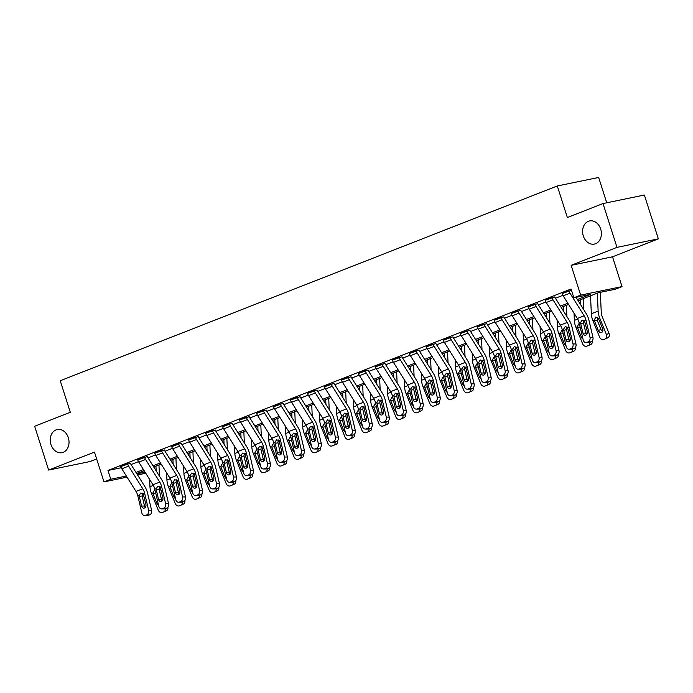 <?xml version="1.0" encoding="UTF-8"?>
<svg xmlns="http://www.w3.org/2000/svg" width="693" height="693" viewBox="0 0 693 693"><rect width="100%" height="100%" fill="white"/><g stroke="black" fill="none" stroke-linecap="round" stroke-linejoin="round"><path stroke-width="1.04" d="M68.33 437.699A11.816 9.286 78.4 0 1 62.015 452.676A11.816 9.286 78.4 0 1 50.944 444.516A11.816 9.286 78.4 0 1 57.25 429.539A11.816 9.286 78.4 0 1 68.33 437.699M600.692 229.106A11.816 9.286 78.4 0 1 594.377 244.083A11.816 9.286 78.4 0 1 583.307 235.915A11.816 9.286 78.4 0 1 589.613 220.937A11.816 9.286 78.4 0 1 600.692 229.106M145.738 473.224L137.586 474.974M606.73 202.78L598.648 177.46L557.285 185.975L60.23 380.743L70.296 412.283L34.65 426.256L48.631 470.062L89.995 461.547L96.648 458.939M557.285 185.975L567.35 217.524L603.005 203.551L644.369 195.036L658.35 238.842L616.987 247.366L571.145 265.324L580.656 295.114L622.019 286.599L615.228 289.258L598.466 292.706L578.109 300.684M571.145 265.324L612.517 256.808L658.35 238.842M612.517 256.808L622.019 286.599M603.005 203.551L616.987 247.366M577.382 299.515L590.635 294.317L573.865 297.773L571.067 289.016L107.969 470.469L121.249 467.74M131.055 464.544L138.505 461.625M148.033 457.891L155.483 454.972M165.003 451.238L172.453 448.319M181.982 444.585L189.432 441.666M198.96 437.933L206.41 435.022M215.93 431.289L223.38 428.369M232.909 424.636L240.358 421.716M249.887 417.983L257.337 415.064M266.866 411.33L274.307 408.411M283.835 404.677L291.285 401.758M300.814 398.025L308.264 395.105M317.792 391.372L325.234 388.452M334.762 384.719L342.212 381.808M351.741 378.075L359.191 375.156M368.719 371.422L376.169 368.503M385.689 364.769L393.139 361.85M402.668 358.116L410.117 355.197M419.646 351.464L427.096 348.544M436.616 344.811L444.066 341.892M453.594 338.158L461.044 335.239M470.573 331.505L478.023 328.586M487.551 324.861L494.993 321.942M504.521 318.208L511.971 315.289M521.5 311.555L528.95 308.636M538.478 304.903L545.928 301.983M555.448 298.25L562.898 295.331M571.448 290.194L562.162 293.624M568.97 349.246A3.69 2.841 -90.4 0 0 569.776 349.09L572.721 349.064A3.69 2.841 89.6 0 1 571.916 349.22L568.97 349.246A3.69 2.841 -90.4 0 1 566.224 346.621L562.222 329.556A9.226 5.657 -111.4 0 0 560.377 325.112L546.223 302.494A6.462 3.959 68.6 0 1 545.148 300.156L551.931 297.496A6.462 3.959 68.6 0 0 553.014 299.835L567.169 322.453A9.226 5.657 -111.4 0 1 569.014 326.897L573.016 343.962L575.97 343.936L571.968 326.879A13.843 8.481 -111.4 0 0 569.187 320.209L555.041 297.592A1.845 1.135 68.6 0 1 554.729 296.925L545.183 300.277M551.992 355.899A3.69 2.841 -90.4 0 0 552.797 355.743L555.743 355.717A3.69 2.841 89.6 0 1 554.946 355.873L551.992 355.899A3.69 2.841 -90.4 0 1 549.254 353.274L545.252 336.209A9.226 5.657 -111.4 0 0 543.399 331.765L529.244 309.147A6.462 3.959 68.6 0 1 528.17 306.808L534.961 304.149A6.462 3.959 68.6 0 0 536.035 306.488L550.19 329.106A9.226 5.657 -111.4 0 1 552.044 333.55L556.046 350.606L558.991 350.589L554.989 333.532A13.843 8.481 -111.4 0 0 552.217 326.853L538.063 304.244A1.845 1.135 68.6 0 1 537.751 303.577L528.205 306.93M535.022 362.552A3.69 2.841 -90.4 0 0 535.819 362.396L538.773 362.37A3.69 2.841 89.6 0 1 537.967 362.526L535.022 362.552A3.69 2.841 -90.4 0 1 532.276 359.918L528.274 342.862A9.226 5.657 -111.4 0 0 526.429 338.418L512.274 315.8A6.462 3.959 68.6 0 1 511.191 313.461L517.983 310.802A6.462 3.959 68.6 0 0 519.066 313.141L533.212 335.759A9.226 5.657 -111.4 0 1 535.065 340.202L539.067 357.259L542.013 357.241L538.011 340.185A13.843 8.481 -111.4 0 0 535.239 333.506L521.084 310.897A1.845 1.135 68.6 0 1 520.781 310.221L511.235 313.582M518.043 369.204A3.69 2.841 -90.4 0 0 518.849 369.048L521.794 369.022A3.69 2.841 89.6 0 1 520.989 369.178L518.043 369.204A3.69 2.841 -90.4 0 1 515.297 366.571L511.295 349.515A9.226 5.657 -111.4 0 0 509.45 345.071L495.296 322.453A6.462 3.959 68.6 0 1 494.213 320.114L501.004 317.455A6.462 3.959 68.6 0 0 502.087 319.794L516.242 342.403A9.226 5.657 -111.4 0 1 518.087 346.855L522.089 363.912L525.043 363.894L521.032 346.829A13.843 8.481 -111.4 0 0 518.26 340.159L504.114 317.541A1.845 1.135 68.6 0 1 503.802 316.874L494.256 320.235M501.065 375.857A3.69 2.841 -90.4 0 0 501.871 375.693L504.816 375.675A3.69 2.841 89.6 0 1 504.019 375.831L501.065 375.857A3.69 2.841 -90.4 0 1 498.328 373.224L494.326 356.167A9.226 5.657 -111.4 0 0 492.472 351.715L478.317 329.106A6.462 3.959 68.6 0 1 477.243 326.767L484.035 324.107A6.462 3.959 68.6 0 0 485.109 326.446L499.263 349.055A9.226 5.657 -111.4 0 1 501.108 353.508L505.119 370.564L508.064 370.547L504.062 353.482A13.843 8.481 -111.4 0 0 501.29 346.812L487.136 324.194A1.845 1.135 68.6 0 1 486.824 323.527L477.278 326.879M484.095 382.501A3.69 2.841 -90.4 0 0 484.892 382.345L487.846 382.328A3.69 2.841 89.6 0 1 487.04 382.484L484.095 382.501A3.69 2.841 -90.4 0 1 481.349 379.877L477.347 362.82A9.226 5.657 -111.4 0 0 475.493 358.368L461.347 335.759A6.462 3.959 68.6 0 1 460.265 333.42L467.056 330.76A6.462 3.959 68.6 0 0 468.139 333.09L482.285 355.708A9.226 5.657 -111.4 0 1 484.138 360.161L488.141 377.217L491.086 377.191L487.084 360.135A13.843 8.481 -111.4 0 0 484.312 353.465L470.157 330.847A1.845 1.135 68.6 0 1 469.854 330.18L460.299 333.532M467.117 389.154A3.69 2.841 -90.4 0 0 467.922 388.998L470.868 388.981A3.69 2.841 89.6 0 1 470.062 389.137L467.117 389.154A3.69 2.841 -90.4 0 1 464.371 386.529L460.369 369.473A9.226 5.657 -111.4 0 0 458.523 365.02L444.369 342.403A6.462 3.959 68.6 0 1 443.286 340.072L450.078 337.404A6.462 3.959 68.6 0 0 451.16 339.743L465.315 362.361A9.226 5.657 -111.4 0 1 467.16 366.814L471.162 383.87L474.107 383.844L470.105 366.788A13.843 8.481 -111.4 0 0 467.333 360.117L453.179 337.5A1.845 1.135 68.6 0 1 452.875 336.833L443.329 340.185M450.138 395.807A3.69 2.841 -90.4 0 0 450.944 395.651L453.889 395.634A3.69 2.841 89.6 0 1 453.092 395.79L450.138 395.807A3.69 2.841 -90.4 0 1 447.401 393.182L443.39 376.126A9.226 5.657 -111.4 0 0 441.545 371.673L427.39 349.055A6.462 3.959 68.6 0 1 426.316 346.717L433.108 344.057A6.462 3.959 68.6 0 0 434.182 346.396L448.336 369.014A9.226 5.657 -111.4 0 1 450.181 373.458L454.184 390.523L457.137 390.497L453.135 373.44A13.843 8.481 -111.4 0 0 450.363 366.77L436.209 344.152A1.845 1.135 68.6 0 1 435.897 343.485L426.351 346.838M421.257 373.025L421.578 380.266A13.843 8.481 68.6 0 0 423.146 387.188L429.851 403.69A3.69 2.919 -113.3 0 0 433.957 406.046L435.317 405.518A3.69 2.919 -113.3 0 0 435.386 405.483A3.69 2.919 -113.3 0 0 436.954 402.269A3.69 2.841 89.6 0 1 436.114 402.442L433.168 402.46A3.69 2.841 -90.4 0 1 430.422 399.835L426.42 382.77A9.226 5.657 -111.4 0 0 424.566 378.326L410.421 355.708A6.462 3.959 68.6 0 1 409.338 353.369L416.129 350.71A6.462 3.959 68.6 0 0 417.203 353.049L431.358 375.667A9.226 5.657 -111.4 0 1 433.212 380.111L437.214 397.176L440.159 397.15L436.157 380.093A13.843 8.481 -111.4 0 0 433.385 373.423L419.23 350.805A1.845 1.135 68.6 0 1 418.918 350.138L409.372 353.491M404.279 379.677L404.599 386.919A13.843 8.481 68.6 0 0 406.167 393.841L412.881 410.343A3.69 2.919 -113.3 0 0 416.987 412.699L418.338 412.17A3.69 2.919 -113.3 0 0 418.416 412.136A3.69 2.919 -113.3 0 0 419.975 408.922A3.69 2.841 89.6 0 1 419.135 409.087L416.19 409.113A3.69 2.841 -90.4 0 1 413.444 406.488L409.442 389.423A9.226 5.657 -111.4 0 0 407.597 384.979L393.442 362.361A6.462 3.959 68.6 0 1 392.359 360.022L399.151 357.363A6.462 3.959 68.6 0 0 400.233 359.702L414.388 382.319A9.226 5.657 -111.4 0 1 416.233 386.763L420.235 403.82L423.18 403.802L419.178 386.746A13.843 8.481 -111.4 0 0 416.406 380.067L402.252 357.458A1.845 1.135 68.6 0 1 401.949 356.791L392.403 360.143M399.211 415.765A3.69 2.841 -90.4 0 0 400.017 415.609L402.962 415.583A3.69 2.841 89.6 0 1 402.165 415.739L399.211 415.765A3.69 2.841 -90.4 0 1 396.465 413.141L392.463 396.075A9.226 5.657 -111.4 0 0 390.618 391.632L376.464 369.014A6.462 3.959 68.6 0 1 375.389 366.675L382.172 364.016A6.462 3.959 68.6 0 0 383.255 366.354L397.41 388.972A9.226 5.657 -111.4 0 1 399.255 393.416L403.257 410.473L406.211 410.455L402.209 393.399A13.843 8.481 -111.4 0 0 399.437 386.72L385.282 364.111A1.845 1.135 68.6 0 1 384.97 363.435L375.424 366.796M382.233 422.418A3.69 2.841 -90.4 0 0 383.038 422.262L385.984 422.236A3.69 2.841 89.6 0 1 385.187 422.392L382.233 422.418A3.69 2.841 -90.4 0 1 379.495 419.785L375.493 402.728A9.226 5.657 -111.4 0 0 373.64 398.284L359.494 375.667A6.462 3.959 68.6 0 1 358.411 373.328L365.202 370.668A6.462 3.959 68.6 0 0 366.276 373.007L380.431 395.616A9.226 5.657 -111.4 0 1 382.285 400.069L386.287 417.125L389.232 417.108L385.23 400.043A13.843 8.481 -111.4 0 0 382.458 393.373L368.304 370.755A1.845 1.135 68.6 0 1 367.992 370.088L358.446 373.449M365.263 429.071A3.69 2.841 -90.4 0 0 366.06 428.906L369.014 428.889A3.69 2.841 89.6 0 1 368.208 429.045L365.263 429.071A3.69 2.841 -90.4 0 1 362.517 426.438L358.515 409.381A9.226 5.657 -111.4 0 0 356.67 404.929L342.515 382.319A6.462 3.959 68.6 0 1 341.432 379.981L348.224 377.321A6.462 3.959 68.6 0 0 349.307 379.66L363.453 402.269A9.226 5.657 -111.4 0 1 365.306 406.722L369.308 423.778L372.254 423.761L368.252 406.696A13.843 8.481 -111.4 0 0 365.48 400.026L351.325 377.408A1.845 1.135 68.6 0 1 351.022 376.741L341.476 380.093M348.284 435.715A3.69 2.841 -90.4 0 0 349.09 435.559L352.035 435.542A3.69 2.841 89.6 0 1 351.23 435.698L348.284 435.715A3.69 2.841 -90.4 0 1 345.538 433.09L341.536 416.034A9.226 5.657 -111.4 0 0 339.691 411.581L325.537 388.972A6.462 3.959 68.6 0 1 324.454 386.633L331.245 383.974A6.462 3.959 68.6 0 0 332.328 386.304L346.483 408.922A9.226 5.657 -111.4 0 1 348.328 413.374L352.33 430.431L355.284 430.405L351.282 413.349A13.843 8.481 -111.4 0 0 348.501 406.678L334.355 384.061A1.845 1.135 68.6 0 1 334.043 383.394L324.497 386.746M331.306 442.368A3.69 2.841 -90.4 0 0 332.112 442.212L335.057 442.195A3.69 2.841 89.6 0 1 334.26 442.351L331.306 442.368A3.69 2.841 -90.4 0 1 328.569 439.743L324.567 422.687A9.226 5.657 -111.4 0 0 322.713 418.234L308.558 395.625A6.462 3.959 68.6 0 1 307.484 393.286L314.276 390.618A6.462 3.959 68.6 0 0 315.35 392.957L329.504 415.575A9.226 5.657 -111.4 0 1 331.358 420.027L335.36 437.084L338.305 437.058L334.303 420.001A13.843 8.481 -111.4 0 0 331.531 413.331L317.377 390.713A1.845 1.135 68.6 0 1 317.065 390.046L307.519 393.399M314.336 449.021A3.69 2.841 -90.4 0 0 315.133 448.865L318.087 448.847A3.69 2.841 89.6 0 1 317.281 449.003L314.336 449.021A3.69 2.841 -90.4 0 1 311.59 446.396L307.588 429.339A9.226 5.657 -111.4 0 0 305.743 424.887L291.588 402.269A6.462 3.959 68.6 0 1 290.506 399.93L297.297 397.271A6.462 3.959 68.6 0 0 298.38 399.61L312.526 422.228A9.226 5.657 -111.4 0 1 314.379 426.671L318.382 443.737L321.327 443.711L317.325 426.654A13.843 8.481 -111.4 0 0 314.553 419.984L300.398 397.366A1.845 1.135 68.6 0 1 300.095 396.699L290.549 400.052M297.358 455.673A3.69 2.841 -90.4 0 0 298.163 455.518L301.108 455.492A3.69 2.841 89.6 0 1 300.303 455.656L297.358 455.673A3.69 2.841 -90.4 0 1 294.612 453.049L290.61 435.984A9.226 5.657 -111.4 0 0 288.764 431.54L274.61 408.922A6.462 3.959 68.6 0 1 273.527 406.583L280.319 403.924A6.462 3.959 68.6 0 0 281.401 406.263L295.556 428.88A9.226 5.657 -111.4 0 1 297.401 433.324L301.403 450.389L304.357 450.363L300.346 433.307A13.843 8.481 -111.4 0 0 297.574 426.637L283.428 404.019A1.845 1.135 68.6 0 1 283.116 403.352L273.57 406.704M280.379 462.326A3.69 2.841 -90.4 0 0 281.185 462.17L284.13 462.144A3.69 2.841 89.6 0 1 283.333 462.3L280.379 462.326A3.69 2.841 -90.4 0 1 277.642 459.702L273.64 442.636A9.226 5.657 -111.4 0 0 271.786 438.193L257.631 415.575A6.462 3.959 68.6 0 1 256.557 413.236L263.349 410.577A6.462 3.959 68.6 0 0 264.423 412.915L278.577 435.533A9.226 5.657 -111.4 0 1 280.422 439.977L284.425 457.042L287.378 457.016L283.376 439.96A13.843 8.481 -111.4 0 0 280.604 433.281L266.45 410.672A1.845 1.135 68.6 0 1 266.138 410.005L256.592 413.357M263.409 468.979A3.69 2.841 -90.4 0 0 264.206 468.823L267.16 468.797A3.69 2.841 89.6 0 1 266.355 468.953L263.409 468.979A3.69 2.841 -90.4 0 1 260.663 466.354L256.661 449.289A9.226 5.657 -111.4 0 0 254.807 444.845L240.662 422.228A6.462 3.959 68.6 0 1 239.579 419.889L246.37 417.229A6.462 3.959 68.6 0 0 247.453 419.568L261.599 442.186A9.226 5.657 -111.4 0 1 263.453 446.63L267.455 463.686L270.4 463.669L266.398 446.613A13.843 8.481 -111.4 0 0 263.626 439.934L249.471 417.325A1.845 1.135 68.6 0 1 249.168 416.649L239.613 420.01M246.431 475.632A3.69 2.841 -90.4 0 0 247.236 475.476L250.182 475.45A3.69 2.841 89.6 0 1 249.376 475.606L246.431 475.632A3.69 2.841 -90.4 0 1 243.685 472.998L239.683 455.942A9.226 5.657 -111.4 0 0 237.838 451.498L223.683 428.88A6.462 3.959 68.6 0 1 222.6 426.541L229.392 423.882A6.462 3.959 68.6 0 0 230.474 426.221L244.629 448.83A9.226 5.657 -111.4 0 1 246.474 453.283L250.476 470.339L253.421 470.322L249.419 453.257A13.843 8.481 -111.4 0 0 246.647 446.587L232.493 423.969A1.845 1.135 68.6 0 1 232.19 423.302L222.644 426.663M229.452 482.285A3.69 2.841 -90.4 0 0 230.258 482.12L233.203 482.103A3.69 2.841 89.6 0 1 232.406 482.259L229.452 482.285A3.69 2.841 -90.4 0 1 226.715 479.651L222.704 462.595A9.226 5.657 -111.4 0 0 220.859 458.151L206.705 435.533A6.462 3.959 68.6 0 1 205.63 433.194L212.422 430.535A6.462 3.959 68.6 0 0 213.496 432.874L227.65 455.483A9.226 5.657 -111.4 0 1 229.496 459.935L233.498 476.992L236.452 476.975L232.45 459.909A13.843 8.481 -111.4 0 0 229.678 453.239L215.523 430.622A1.845 1.135 68.6 0 1 215.211 429.955L205.665 433.307M212.482 488.929A3.69 2.841 -90.4 0 0 213.279 488.773L216.225 488.756A3.69 2.841 89.6 0 1 215.428 488.911L212.482 488.929A3.69 2.841 -90.4 0 1 209.736 486.304L205.734 469.248A9.226 5.657 -111.4 0 0 203.881 464.795L189.735 442.186A6.462 3.959 68.6 0 1 188.652 439.847L195.443 437.188A6.462 3.959 68.6 0 0 196.517 439.527L210.672 462.136A9.226 5.657 -111.4 0 1 212.526 466.588L216.528 483.645L219.473 483.619L215.471 466.562A13.843 8.481 -111.4 0 0 212.699 459.892L198.544 437.274A1.845 1.135 68.6 0 1 198.233 436.607L188.687 439.96M195.504 495.582A3.69 2.841 -90.4 0 0 196.301 495.426L199.255 495.408A3.69 2.841 89.6 0 1 198.449 495.564L195.504 495.582A3.69 2.841 -90.4 0 1 192.758 492.957L188.756 475.9A9.226 5.657 -111.4 0 0 186.911 471.448L172.756 448.839A6.462 3.959 68.6 0 1 171.673 446.5L178.465 443.832A6.462 3.959 68.6 0 0 179.548 446.171L193.702 468.789A9.226 5.657 -111.4 0 1 195.547 473.241L199.549 490.297L202.495 490.272L198.493 473.215A13.843 8.481 -111.4 0 0 195.721 466.545L181.566 443.927A1.845 1.135 68.6 0 1 181.263 443.26L171.717 446.613M178.525 502.234A3.69 2.841 -90.4 0 0 179.331 502.079L182.276 502.061A3.69 2.841 89.6 0 1 181.479 502.217L178.525 502.234A3.69 2.841 -90.4 0 1 175.779 499.61L171.777 482.553A9.226 5.657 -111.4 0 0 169.932 478.101L155.778 455.483A6.462 3.959 68.6 0 1 154.704 453.144L161.486 450.485A6.462 3.959 68.6 0 0 162.569 452.824L176.724 475.441A9.226 5.657 -111.4 0 1 178.569 479.885L182.571 496.95L185.525 496.924L181.523 479.868A13.843 8.481 -111.4 0 0 178.742 473.198L164.596 450.58A1.845 1.135 68.6 0 1 164.284 449.913L154.738 453.265M161.547 508.887A3.69 2.841 -90.4 0 0 162.353 508.731L165.298 508.705A3.69 2.841 89.6 0 1 164.501 508.87L161.547 508.887A3.69 2.841 -90.4 0 1 158.81 506.262L154.808 489.206A9.226 5.657 -111.4 0 0 152.954 484.753L138.799 462.136A6.462 3.959 68.6 0 1 137.725 459.797L144.516 457.137A6.462 3.959 68.6 0 0 145.591 459.476L159.745 482.094A9.226 5.657 -111.4 0 1 161.599 486.538L165.601 503.603L168.546 503.577L164.544 486.521A13.843 8.481 -111.4 0 0 161.772 479.851L147.618 457.233A1.845 1.135 68.6 0 1 147.306 456.566L137.76 459.918M144.577 515.54A3.69 2.841 -90.4 0 0 145.374 515.384L148.328 515.358A3.69 2.841 89.6 0 1 147.522 515.514L144.577 515.54A3.69 2.841 -90.4 0 1 141.831 512.915L137.829 495.85A9.226 5.657 -111.4 0 0 135.984 491.406L121.829 468.789A6.462 3.959 68.6 0 1 120.747 466.45L127.538 463.79A6.462 3.959 68.6 0 0 128.621 466.129L142.767 488.747A9.226 5.657 -111.4 0 1 144.62 493.191L148.623 510.256L151.568 510.23L147.566 493.173A13.843 8.481 -111.4 0 0 144.794 486.503L130.639 463.886A1.845 1.135 68.6 0 1 130.336 463.219L120.79 466.571M127.053 477.139L103.976 481.895L94.465 452.105L48.631 470.062M103.976 481.895L110.767 479.235L126.351 476.022M107.969 470.469L110.767 479.235M573.865 297.773L580.656 295.114M136.885 473.856L145.08 472.167M568.572 304.426L561.139 307.337M551.593 311.079L544.161 313.99M534.615 317.723L527.182 320.642M517.636 324.376L510.213 327.287M500.667 331.029L493.234 333.939M483.688 337.682L476.256 340.592M466.71 344.334L459.286 347.245M449.74 350.987L442.307 353.898M432.761 357.64L425.329 360.551M415.783 364.293L408.35 367.203M398.813 370.937L391.38 373.856M381.834 377.59L374.402 380.5M364.856 384.243L357.423 387.153M347.886 390.895L340.454 393.806M330.907 397.548L323.475 400.459M313.929 404.201L306.497 407.112M296.95 410.854L289.527 413.764M279.981 417.507L272.548 420.417M263.002 424.151L255.57 427.07M246.024 430.803L238.591 433.714M229.054 437.456L221.621 440.367M212.075 444.109L204.643 447.02M195.097 450.762L187.664 453.672M178.127 457.415L170.695 460.325M161.148 464.067L153.716 466.978M144.17 470.72L136.738 473.631M136.01 472.461L143.442 469.551M152.988 465.809L160.412 462.898M169.958 459.156L177.391 456.245M186.937 452.503L194.369 449.592M203.915 445.85L211.348 442.94M220.885 439.197L228.318 436.287M237.864 432.553L245.296 429.634M254.842 425.9L262.275 422.99M271.812 419.248L279.244 416.337M288.79 412.595L296.223 409.684M305.769 405.942L313.201 403.031M322.747 399.289L330.171 396.379M339.717 392.636L347.15 389.726M356.696 385.984L364.128 383.073M373.674 379.34L381.107 376.42M390.644 372.687L398.077 369.776M407.623 366.034L415.055 363.123M424.601 359.381L432.034 356.471M441.571 352.728L449.003 349.818M458.549 346.076L465.982 343.165M475.528 339.423L482.96 336.512M492.498 332.77L499.93 329.859M509.476 326.126L516.909 323.207M526.455 319.473L533.887 316.554M543.433 312.82L550.857 309.91M560.403 306.167L567.836 303.257M585.949 342.593A3.69 2.841 -90.4 0 0 586.746 342.437L589.7 342.42A3.69 2.841 89.6 0 1 588.894 342.576L585.949 342.593A3.69 2.841 -90.4 0 1 583.203 339.968L579.201 322.912A9.226 5.657 -111.4 0 0 577.356 318.459L563.201 295.842A6.462 3.959 68.6 0 1 562.118 293.503L568.91 290.843A6.462 3.959 68.6 0 0 569.992 293.182L584.147 315.8A9.226 5.657 -111.4 0 1 585.992 320.244L589.994 337.309L592.939 337.283A3.69 2.841 89.6 0 1 591.06 341.883L588.106 341.909A3.69 2.841 -90.4 0 0 589.994 337.309M576.013 297.332L586.165 313.557A13.843 8.481 -111.4 0 1 588.937 320.227L592.939 337.283M583.827 320.192L583.497 322.938L580.734 323.744L582.934 333.125L585.88 333.108L583.497 322.938M589.7 342.42L591.06 341.883M585.88 333.108A2.954 2.27 -90.4 0 0 586.599 334.511M586.746 342.437L588.106 341.909M580.734 323.744L580.665 322.332L582.146 320.045L584.528 320.824L587.283 331.419A2.954 2.27 89.6 0 1 585.767 335.1A2.954 2.27 89.6 0 1 585.126 335.23A2.954 2.27 89.6 0 1 582.934 333.125M590.531 295.816L591.337 313.747A13.843 8.481 68.6 0 0 592.905 320.668L599.61 337.17A3.69 2.919 -113.3 0 0 603.716 339.527L605.076 338.998A3.69 2.919 -113.3 0 0 605.145 338.964A3.69 2.919 -113.3 0 0 606.401 334.511L609 333.394A3.69 2.919 66.7 0 1 607.744 337.846A3.69 2.919 66.7 0 1 607.674 337.881L605.214 338.938M597.323 293.156L598.128 311.088A13.843 8.481 68.6 0 0 599.696 318.009L606.401 334.511M600.346 292.325L601.247 312.274A9.226 5.657 68.6 0 0 602.295 316.892L609 333.394M595.512 317.065L598.431 318.503L602.676 328.837A2.954 2.33 66.7 0 1 601.671 332.397A2.954 2.33 66.7 0 1 601.619 332.423A2.954 2.33 66.7 0 1 598.328 330.544L594.161 320.175L595.945 316.952M597.47 317.403L597.236 320.339L600.926 329.418A2.954 2.33 -113.3 0 0 602.737 331.289M566.848 326.845L566.519 329.591L563.755 330.396L565.956 339.778L568.91 339.752L566.519 329.591M572.721 349.064L574.081 348.536L571.127 348.553A3.69 2.841 -90.4 0 0 573.016 343.962M568.91 339.752A2.954 2.27 -90.4 0 0 569.62 341.164M575.97 343.936A3.69 2.841 89.6 0 1 574.081 348.536M569.776 349.09L571.127 348.553M563.755 330.396L563.686 328.984L565.167 326.698L567.55 327.468L570.304 338.071A2.954 2.27 89.6 0 1 568.797 341.753A2.954 2.27 89.6 0 1 568.156 341.883A2.954 2.27 89.6 0 1 565.956 339.778M549.878 333.498L549.549 336.244L546.777 337.049L548.977 346.431L551.931 346.405L549.549 336.244M555.743 355.717L557.103 355.188L554.157 355.206A3.69 2.841 -90.4 0 0 556.046 350.606M551.931 346.405A2.954 2.27 -90.4 0 0 552.642 347.817M558.991 350.589A3.69 2.841 89.6 0 1 557.103 355.188M552.797 355.743L554.157 355.206M546.777 337.049L546.716 335.637L548.198 333.35L550.58 334.121L553.326 344.724A2.954 2.27 89.6 0 1 551.819 348.406A2.954 2.27 89.6 0 1 551.178 348.527A2.954 2.27 89.6 0 1 548.977 346.431M532.9 340.15L532.57 342.896L529.807 343.702L532.007 353.084L534.953 353.058L532.57 342.896M538.773 362.37L540.124 361.841L537.179 361.859A3.69 2.841 -90.4 0 0 539.067 357.259M534.953 353.058A2.954 2.27 -90.4 0 0 535.672 354.469M542.013 357.241A3.69 2.841 89.6 0 1 540.124 361.841M535.819 362.396L537.179 361.859M529.807 343.702L529.738 342.29L531.219 340.003L533.601 340.774L536.347 351.377A2.954 2.27 89.6 0 1 534.84 355.059A2.954 2.27 89.6 0 1 534.199 355.18A2.954 2.27 89.6 0 1 532.007 353.084M574.038 313.158L574.358 320.4A13.843 8.481 68.6 0 0 575.926 327.321L582.631 343.823A3.69 2.919 -113.3 0 0 586.737 346.179L588.097 345.651A3.69 2.919 -113.3 0 0 588.175 345.616A3.69 2.919 -113.3 0 0 589.734 342.403M580.344 299.809L580.561 304.599M585.516 331.549L586.676 334.416M584.494 320.772A9.226 5.657 68.6 0 0 585.316 323.544L585.585 324.211M583.359 298.631L583.861 309.875M582.969 338.981A2.954 2.33 66.7 0 1 581.358 337.188L577.191 326.827L578.976 323.605M592.281 340.913A3.69 2.919 66.7 0 1 590.765 344.499A3.69 2.919 66.7 0 1 590.696 344.525L588.244 345.59M557.059 319.811L557.389 327.053A13.843 8.481 68.6 0 0 558.948 333.974L565.661 350.476A3.69 2.919 -113.3 0 0 569.767 352.832L571.127 352.304A3.69 2.919 -113.3 0 0 571.197 352.269A3.69 2.919 -113.3 0 0 572.764 349.055M563.374 306.462L563.582 311.252M568.537 338.201L569.707 341.06M567.515 327.425A9.226 5.657 68.6 0 0 568.338 330.197L568.615 330.864M566.38 305.275L566.891 316.528M565.999 345.634A2.954 2.33 66.7 0 1 564.379 343.841L560.213 333.48L561.997 330.258M575.303 347.557A3.69 2.919 66.7 0 1 573.795 351.152A3.69 2.919 66.7 0 1 573.717 351.178L571.266 352.243M540.081 326.464L540.41 333.705A13.843 8.481 68.6 0 0 541.978 340.627L548.683 357.129A3.69 2.919 -113.3 0 0 552.789 359.485L554.149 358.948A3.69 2.919 -113.3 0 0 554.218 358.922A3.69 2.919 -113.3 0 0 555.786 355.7M546.396 313.115L546.612 317.896M551.567 344.854L552.728 347.713M550.537 334.078A9.226 5.657 68.6 0 0 551.359 336.85L551.637 337.517M549.41 311.928L549.913 323.181M549.021 352.278A2.954 2.33 66.7 0 1 547.401 350.493L543.234 340.133L545.019 336.911M558.324 354.21A3.69 2.919 66.7 0 1 556.817 357.805A3.69 2.919 66.7 0 1 556.748 357.831L554.287 358.887M515.921 346.795L515.592 349.549L512.829 350.346L515.029 359.736L517.974 359.71L515.592 349.549M521.794 369.022L523.154 368.494L520.2 368.511A3.69 2.841 -90.4 0 0 522.089 363.912M517.974 359.71A2.954 2.27 -90.4 0 0 518.693 361.114M525.043 363.894A3.69 2.841 89.6 0 1 523.154 368.494M518.849 369.048L520.2 368.511M512.829 350.346L512.759 348.943L514.241 346.647L516.623 347.427L519.378 358.03A2.954 2.27 89.6 0 1 517.87 361.711A2.954 2.27 89.6 0 1 517.221 361.833A2.954 2.27 89.6 0 1 515.029 359.736M523.111 333.116L523.432 340.358A13.843 8.481 68.6 0 0 524.999 347.28L531.704 363.782A3.69 2.919 -113.3 0 0 535.81 366.138L537.17 365.601A3.69 2.919 -113.3 0 0 537.24 365.575A3.69 2.919 -113.3 0 0 538.808 362.352M529.417 319.768L529.634 324.549M534.589 351.507L535.75 354.366M533.567 340.731A9.226 5.657 68.6 0 0 534.39 343.494L534.658 344.17M532.432 318.581L532.934 329.833M532.042 358.931A2.954 2.33 66.7 0 1 530.431 357.146L526.256 346.786L528.049 343.563M541.354 360.862A3.69 2.919 66.7 0 1 539.838 364.457A3.69 2.919 66.7 0 1 539.769 364.483L537.318 365.54M498.951 353.447L498.613 356.202L495.85 356.999L498.05 366.38L501.004 366.363L498.613 356.202M504.816 375.675L506.176 375.138L503.231 375.164A3.69 2.841 -90.4 0 0 505.119 370.564M501.004 366.363A2.954 2.27 -90.4 0 0 501.715 367.766M508.064 370.547A3.69 2.841 89.6 0 1 506.176 375.138M501.871 375.693L503.231 375.164M495.85 356.999L495.781 355.596L497.271 353.3L499.653 354.08L502.399 364.683A2.954 2.27 89.6 0 1 500.892 368.364A2.954 2.27 89.6 0 1 500.251 368.485A2.954 2.27 89.6 0 1 498.05 366.38M481.973 360.1L481.644 362.855L478.88 363.652L481.081 373.033L484.026 373.016L481.644 362.855M487.846 382.328L489.197 381.791L486.252 381.817A3.69 2.841 -90.4 0 0 488.141 377.217M484.026 373.016A2.954 2.27 -90.4 0 0 484.745 374.419M491.086 377.191A3.69 2.841 89.6 0 1 489.197 381.791M484.892 382.345L486.252 381.817M478.88 363.652L478.811 362.248L480.292 359.953L482.675 360.732L485.421 371.335A2.954 2.27 89.6 0 1 483.913 375.008A2.954 2.27 89.6 0 1 483.272 375.138A2.954 2.27 89.6 0 1 481.081 373.033M464.994 366.753L464.665 369.508L461.902 370.305L464.102 379.686L467.047 379.669L464.665 369.508M470.868 388.981L472.228 388.444L469.274 388.47A3.69 2.841 -90.4 0 0 471.162 383.87M467.047 379.669A2.954 2.27 -90.4 0 0 467.766 381.072M474.107 383.844A3.69 2.841 89.6 0 1 472.228 388.444M467.922 388.998L469.274 388.47M461.902 370.305L461.833 368.901L463.314 366.606L465.696 367.385L468.451 377.988A2.954 2.27 89.6 0 1 466.935 381.661A2.954 2.27 89.6 0 1 466.294 381.791A2.954 2.27 89.6 0 1 464.102 379.686M448.025 373.406L447.687 376.152L444.923 376.957L447.124 386.339L450.078 386.322L447.687 376.152M453.889 395.634L455.249 395.097L452.304 395.123A3.69 2.841 -90.4 0 0 454.184 390.523M450.078 386.322A2.954 2.27 -90.4 0 0 450.788 387.725M457.137 390.497A3.69 2.841 89.6 0 1 455.249 395.097M450.944 395.651L452.304 395.123M444.923 376.957L444.854 375.545L446.344 373.258L448.726 374.038L451.472 384.632A2.954 2.27 89.6 0 1 449.965 388.314A2.954 2.27 89.6 0 1 449.324 388.444A2.954 2.27 89.6 0 1 447.124 386.339M431.046 380.059L430.717 382.805L427.945 383.61L430.154 392.992L433.099 392.966L430.717 382.805M433.168 402.46A3.69 2.841 -90.4 0 0 433.965 402.304L436.919 402.278L438.271 401.749L435.325 401.775A3.69 2.841 -90.4 0 0 437.214 397.176M433.099 392.966A2.954 2.27 -90.4 0 0 433.818 394.378M440.159 397.15A3.69 2.841 89.6 0 1 438.271 401.749M433.965 402.304L435.325 401.775M427.945 383.61L427.884 382.198L429.365 379.911L431.748 380.682L434.494 391.285A2.954 2.27 89.6 0 1 432.986 394.967A2.954 2.27 89.6 0 1 432.345 395.097A2.954 2.27 89.6 0 1 430.154 392.992M506.133 339.769L506.462 347.011A13.843 8.481 68.6 0 0 508.021 353.932L514.734 370.434A3.69 2.919 -113.3 0 0 518.84 372.791L520.192 372.254A3.69 2.919 -113.3 0 0 520.27 372.228A3.69 2.919 -113.3 0 0 521.838 369.005M512.439 326.412L512.655 331.202M517.61 358.16L518.78 361.018M516.588 347.375A9.226 5.657 68.6 0 0 517.411 350.147L517.68 350.823M515.453 325.234L515.964 336.486M515.072 365.583A2.954 2.33 66.7 0 1 513.452 363.799L509.286 353.439L511.07 350.208M524.376 367.515A3.69 2.919 66.7 0 1 522.869 371.11A3.69 2.919 66.7 0 1 522.791 371.136L520.339 372.193M489.154 346.422L489.483 353.664A13.843 8.481 68.6 0 0 491.051 360.585L497.756 377.087A3.69 2.919 -113.3 0 0 501.862 379.443L503.222 378.906A3.69 2.919 -113.3 0 0 503.291 378.88A3.69 2.919 -113.3 0 0 504.859 375.658M495.469 333.064L495.686 337.855M500.641 364.813L501.801 367.671M499.61 354.028A9.226 5.657 68.6 0 0 500.433 356.8L500.71 357.467M498.484 331.886L498.986 343.13M498.094 372.236A2.954 2.33 66.7 0 1 496.474 370.452L492.307 360.091L494.092 356.86M507.397 374.168A3.69 2.919 66.7 0 1 505.89 377.754A3.69 2.919 66.7 0 1 505.821 377.789L503.361 378.846M472.184 353.075L472.505 360.317A13.843 8.481 68.6 0 0 474.073 367.238L480.777 383.74A3.69 2.919 -113.3 0 0 484.883 386.088L486.243 385.559A3.69 2.919 -113.3 0 0 486.313 385.533A3.69 2.919 -113.3 0 0 487.881 382.311M478.491 339.717L478.707 344.508M483.662 371.457L484.823 374.324M482.64 360.681A9.226 5.657 68.6 0 0 483.463 363.453L483.731 364.12M481.505 338.539L482.007 349.783M481.115 378.889A2.954 2.33 66.7 0 1 479.504 377.105L475.329 366.744L477.113 363.513M490.427 380.821A3.69 2.919 66.7 0 1 488.911 384.407A3.69 2.919 66.7 0 1 488.842 384.442L486.391 385.499M455.206 359.728L455.535 366.969A13.843 8.481 68.6 0 0 457.094 373.882L463.808 390.384A3.69 2.919 -113.3 0 0 467.914 392.74L469.265 392.212A3.69 2.919 -113.3 0 0 469.343 392.177A3.69 2.919 -113.3 0 0 470.902 388.964M461.512 346.37L461.729 351.16M466.684 378.109L467.853 380.977M465.661 367.333A9.226 5.657 68.6 0 0 466.484 370.105L466.753 370.772M464.527 345.192L465.038 356.436M464.137 385.542A2.954 2.33 66.7 0 1 462.526 383.757L458.359 373.388L460.143 370.166M473.449 387.474A3.69 2.919 66.7 0 1 471.942 391.06A3.69 2.919 66.7 0 1 471.864 391.095L469.412 392.151M438.227 366.372L438.556 373.614A13.843 8.481 68.6 0 0 440.124 380.535L446.829 397.037A3.69 2.919 -113.3 0 0 450.935 399.393L452.295 398.865A3.69 2.919 -113.3 0 0 452.364 398.83A3.69 2.919 -113.3 0 0 453.932 395.616M444.542 353.023L444.759 357.813M449.714 384.762L450.874 387.63M448.683 373.986A9.226 5.657 68.6 0 0 449.506 376.758L449.783 377.425M447.548 351.845L448.059 363.089M447.167 392.195A2.954 2.33 66.7 0 1 445.547 390.402L441.38 380.041L443.165 376.819M456.47 394.126A3.69 2.919 66.7 0 1 454.963 397.713A3.69 2.919 66.7 0 1 454.894 397.739L452.434 398.804M414.067 386.711L413.738 389.457L410.975 390.263L413.175 399.644L416.121 399.618L413.738 389.457M416.19 409.113A3.69 2.841 -90.4 0 0 416.987 408.957L421.301 408.402L418.347 408.42A3.69 2.841 -90.4 0 0 420.235 403.82M416.121 399.618A2.954 2.27 -90.4 0 0 416.839 401.03M423.18 403.802A3.69 2.841 89.6 0 1 421.301 408.402M416.987 408.957L418.347 408.42M410.975 390.263L410.906 388.851L412.387 386.564L414.769 387.335L417.524 397.938A2.954 2.27 89.6 0 1 416.008 401.619A2.954 2.27 89.6 0 1 415.367 401.741A2.954 2.27 89.6 0 1 413.175 399.644M427.564 359.676L427.78 364.466M432.735 391.415L433.896 394.274M431.713 380.639A9.226 5.657 68.6 0 0 432.536 383.411L432.804 384.078M430.578 358.498L431.081 369.741M430.188 398.847A2.954 2.33 66.7 0 1 428.569 397.054L424.402 386.694L426.186 383.472M439.501 400.779A3.69 2.919 66.7 0 1 437.985 404.365A3.69 2.919 66.7 0 1 437.915 404.391L435.455 405.457M397.089 393.364L396.76 396.11L393.996 396.916L396.197 406.297L399.151 406.271L396.76 396.11M402.962 415.583L404.322 415.055L401.377 415.072A3.69 2.841 -90.4 0 0 403.257 410.473M399.151 406.271A2.954 2.27 -90.4 0 0 399.861 407.683M406.211 410.455A3.69 2.841 89.6 0 1 404.322 415.055M400.017 415.609L401.377 415.072M393.996 396.916L393.927 395.504L395.408 393.217L397.791 393.988L400.545 404.591A2.954 2.27 89.6 0 1 399.038 408.272A2.954 2.27 89.6 0 1 398.397 408.394A2.954 2.27 89.6 0 1 396.197 406.297M410.585 366.328L410.802 371.11M415.757 398.068L416.917 400.926M414.735 387.292A9.226 5.657 68.6 0 0 415.557 390.064L415.826 390.731M413.6 365.142L414.102 376.394M413.21 405.492A2.954 2.33 66.7 0 1 411.599 403.707L407.432 393.347L409.216 390.124M422.522 407.423A3.69 2.919 66.7 0 1 421.006 411.018A3.69 2.919 66.7 0 1 420.937 411.044L418.485 412.101M380.119 400.008L379.79 402.763L377.018 403.56L379.227 412.95L382.172 412.924L379.79 402.763M385.984 422.236L387.344 421.708L384.398 421.725A3.69 2.841 -90.4 0 0 386.287 417.125M382.172 412.924A2.954 2.27 -90.4 0 0 382.882 414.327M389.232 417.108A3.69 2.841 89.6 0 1 387.344 421.708M383.038 422.262L384.398 421.725M377.018 403.56L376.957 402.157L378.439 399.861L380.821 400.641L383.567 411.244A2.954 2.27 89.6 0 1 382.06 414.925A2.954 2.27 89.6 0 1 381.419 415.046A2.954 2.27 89.6 0 1 379.227 412.95M387.3 386.33L387.63 393.572A13.843 8.481 68.6 0 0 389.189 400.493L395.902 416.995A3.69 2.919 -113.3 0 0 400.008 419.352L401.368 418.815A3.69 2.919 -113.3 0 0 401.438 418.789A3.69 2.919 -113.3 0 0 403.005 415.566M393.615 372.981L393.823 377.763M398.778 404.721L399.948 407.579M397.756 393.945A9.226 5.657 68.6 0 0 398.579 396.717L398.856 397.384M396.621 371.794L397.132 383.047M396.24 412.144A2.954 2.33 66.7 0 1 394.62 410.36L390.454 400L392.238 396.777M405.544 414.076A3.69 2.919 66.7 0 1 404.036 417.671A3.69 2.919 66.7 0 1 403.958 417.697L401.507 418.754M363.141 406.661L362.811 409.416L360.048 410.213L362.248 419.594L365.194 419.577L362.811 409.416M369.014 428.889L370.374 428.361L367.42 428.378A3.69 2.841 -90.4 0 0 369.308 423.778M365.194 419.577A2.954 2.27 -90.4 0 0 365.913 420.98M372.254 423.761A3.69 2.841 89.6 0 1 370.374 428.361M366.06 428.906L367.42 428.378M360.048 410.213L359.979 408.809L361.46 406.514L363.842 407.293L366.597 417.896A2.954 2.27 89.6 0 1 365.081 421.578A2.954 2.27 89.6 0 1 364.44 421.699A2.954 2.27 89.6 0 1 362.248 419.594M370.331 392.983L370.651 400.225A13.843 8.481 68.6 0 0 372.219 407.146L378.924 423.648A3.69 2.919 -113.3 0 0 383.03 426.004L384.39 425.467A3.69 2.919 -113.3 0 0 384.459 425.441A3.69 2.919 -113.3 0 0 386.027 422.219M376.637 379.625L376.853 384.416M381.808 411.373L382.969 414.232M380.778 400.589A9.226 5.657 68.6 0 0 381.609 403.361L381.878 404.036M379.651 378.447L380.154 389.7M379.262 418.797A2.954 2.33 66.7 0 1 377.642 417.013L373.475 406.652L375.26 403.421M388.574 420.729A3.69 2.919 66.7 0 1 387.058 424.324A3.69 2.919 66.7 0 1 386.989 424.35L384.528 425.407M346.162 413.314L345.833 416.069L343.07 416.865L345.27 426.247L348.215 426.23L345.833 416.069M352.035 435.542L353.395 435.005L350.441 435.031A3.69 2.841 -90.4 0 0 352.33 430.431M348.215 426.23A2.954 2.27 -90.4 0 0 348.934 427.633M355.284 430.405A3.69 2.841 89.6 0 1 353.395 435.005M349.09 435.559L350.441 435.031M343.07 416.865L343 415.462L344.482 413.167L346.864 413.946L349.618 424.549A2.954 2.27 89.6 0 1 348.111 428.222A2.954 2.27 89.6 0 1 347.47 428.352A2.954 2.27 89.6 0 1 345.27 426.247M353.352 399.636L353.673 406.878A13.843 8.481 68.6 0 0 355.24 413.799L361.945 430.301A3.69 2.919 -113.3 0 0 366.051 432.657L367.411 432.12A3.69 2.919 -113.3 0 0 367.489 432.094A3.69 2.919 -113.3 0 0 369.048 428.872M359.658 386.278L359.875 391.069M364.83 418.026L365.991 420.885M363.808 407.241A9.226 5.657 68.6 0 0 364.631 410.013L364.899 410.68M362.673 385.1L363.175 396.344M362.283 425.45A2.954 2.33 66.7 0 1 360.672 423.666L356.505 413.305L358.29 410.074M371.595 427.382A3.69 2.919 66.7 0 1 370.079 430.968A3.69 2.919 66.7 0 1 370.01 431.003L367.559 432.06M329.192 419.967L328.863 422.721L326.091 423.518L328.291 432.9L331.245 432.882L328.863 422.721M335.057 442.195L336.417 441.658L333.472 441.684A3.69 2.841 -90.4 0 0 335.36 437.084M331.245 432.882A2.954 2.27 -90.4 0 0 331.956 434.286M338.305 437.058A3.69 2.841 89.6 0 1 336.417 441.658M332.112 442.212L333.472 441.684M326.091 423.518L326.031 422.115L327.512 419.819L329.894 420.599L332.64 431.202A2.954 2.27 89.6 0 1 331.133 434.875A2.954 2.27 89.6 0 1 330.492 435.005A2.954 2.27 89.6 0 1 328.291 432.9M336.374 406.289L336.703 413.53A13.843 8.481 68.6 0 0 338.262 420.452L344.975 436.954A3.69 2.919 -113.3 0 0 349.081 439.301L350.441 438.773A3.69 2.919 -113.3 0 0 350.511 438.747A3.69 2.919 -113.3 0 0 352.079 435.525M342.68 392.931L342.896 397.721M347.851 424.67L349.021 427.538M346.829 413.894A9.226 5.657 68.6 0 0 347.652 416.666L347.929 417.333M345.694 391.753L346.205 402.997M345.313 432.103A2.954 2.33 66.7 0 1 343.693 430.318L339.527 419.958L341.311 416.727M354.617 434.035A3.69 2.919 66.7 0 1 353.109 437.621A3.69 2.919 66.7 0 1 353.032 437.655L350.58 438.712M312.214 426.619L311.885 429.365L309.121 430.171L311.322 439.553L314.267 439.535L311.885 429.365M318.087 448.847L319.438 448.31L316.493 448.336A3.69 2.841 -90.4 0 0 318.382 443.737M314.267 439.535A2.954 2.27 -90.4 0 0 314.986 440.939M321.327 443.711A3.69 2.841 89.6 0 1 319.438 448.31M315.133 448.865L316.493 448.336M309.121 430.171L309.052 428.759L310.533 426.472L312.915 427.252L315.661 437.855A2.954 2.27 89.6 0 1 314.154 441.528A2.954 2.27 89.6 0 1 313.513 441.658A2.954 2.27 89.6 0 1 311.322 439.553M295.235 433.272L294.906 436.018L292.143 436.824L294.343 446.205L297.288 446.179L294.906 436.018M301.108 455.492L302.469 454.963L299.515 454.989A3.69 2.841 -90.4 0 0 301.403 450.389M297.288 446.179A2.954 2.27 -90.4 0 0 298.007 447.591M304.357 450.363A3.69 2.841 89.6 0 1 302.469 454.963M298.163 455.518L299.515 454.989M292.143 436.824L292.074 435.412L293.555 433.125L295.937 433.905L298.692 444.499A2.954 2.27 89.6 0 1 297.184 448.18A2.954 2.27 89.6 0 1 296.535 448.31A2.954 2.27 89.6 0 1 294.343 446.205M278.265 439.925L277.928 442.671L275.164 443.477L277.365 452.858L280.319 452.832L277.928 442.671M284.13 462.144L285.49 461.616L282.545 461.633A3.69 2.841 -90.4 0 0 284.425 457.042M280.319 452.832A2.954 2.27 -90.4 0 0 281.029 454.244M287.378 457.016A3.69 2.841 89.6 0 1 285.49 461.616M281.185 462.17L282.545 461.633M275.164 443.477L275.095 442.065L276.585 439.778L278.967 440.549L281.713 451.152A2.954 2.27 89.6 0 1 280.206 454.833A2.954 2.27 89.6 0 1 279.565 454.954A2.954 2.27 89.6 0 1 277.365 452.858M261.287 446.578L260.958 449.324L258.194 450.129L260.395 459.511L263.34 459.485L260.958 449.324M267.16 468.797L268.512 468.269L265.566 468.286A3.69 2.841 -90.4 0 0 267.455 463.686M263.34 459.485A2.954 2.27 -90.4 0 0 264.059 460.897M270.4 463.669A3.69 2.841 89.6 0 1 268.512 468.269M264.206 468.823L265.566 468.286M258.194 450.129L258.125 448.717L259.606 446.431L261.989 447.202L264.735 457.804A2.954 2.27 89.6 0 1 263.227 461.486A2.954 2.27 89.6 0 1 262.586 461.607A2.954 2.27 89.6 0 1 260.395 459.511M244.308 453.222L243.979 455.977L241.216 456.774L243.416 466.164L246.361 466.138L243.979 455.977M250.182 475.45L251.542 474.922L248.588 474.939A3.69 2.841 -90.4 0 0 250.476 470.339M246.361 466.138A2.954 2.27 -90.4 0 0 247.08 467.541M253.421 470.322A3.69 2.841 89.6 0 1 251.542 474.922M247.236 475.476L248.588 474.939M241.216 456.774L241.147 455.37L242.628 453.075L245.01 453.854L247.765 464.457A2.954 2.27 89.6 0 1 246.249 468.139A2.954 2.27 89.6 0 1 245.608 468.26A2.954 2.27 89.6 0 1 243.416 466.164M227.339 459.875L227.001 462.629L224.237 463.426L226.438 472.808L229.392 472.791L227.001 462.629M233.203 482.103L234.563 481.574L231.618 481.592A3.69 2.841 -90.4 0 0 233.498 476.992M229.392 472.791A2.954 2.27 -90.4 0 0 230.102 474.194M236.452 476.975A3.69 2.841 89.6 0 1 234.563 481.574M230.258 482.12L231.618 481.592M224.237 463.426L224.168 462.023L225.658 459.728L228.032 460.507L230.786 471.11A2.954 2.27 89.6 0 1 229.279 474.792A2.954 2.27 89.6 0 1 228.638 474.913A2.954 2.27 89.6 0 1 226.438 472.808M210.36 466.528L210.031 469.282L207.259 470.079L209.468 479.461L212.413 479.443L210.031 469.282M216.225 488.756L217.585 488.219L214.639 488.244A3.69 2.841 -90.4 0 0 216.528 483.645M212.413 479.443A2.954 2.27 -90.4 0 0 213.132 480.847M219.473 483.619A3.69 2.841 89.6 0 1 217.585 488.219M213.279 488.773L214.639 488.244M207.259 470.079L207.198 468.676L208.68 466.38L211.062 467.16L213.808 477.763A2.954 2.27 89.6 0 1 212.301 481.444A2.954 2.27 89.6 0 1 211.66 481.566A2.954 2.27 89.6 0 1 209.468 479.461M193.382 473.18L193.052 475.935L190.289 476.732L192.489 486.114L195.435 486.096L193.052 475.935M199.255 495.408L200.615 494.871L197.661 494.897A3.69 2.841 -90.4 0 0 199.549 490.297M195.435 486.096A2.954 2.27 -90.4 0 0 196.154 487.5M202.495 490.272A3.69 2.841 89.6 0 1 200.615 494.871M196.301 495.426L197.661 494.897M190.289 476.732L190.22 475.329L191.701 473.033L194.083 473.813L196.838 484.416A2.954 2.27 89.6 0 1 195.322 488.089A2.954 2.27 89.6 0 1 194.681 488.219A2.954 2.27 89.6 0 1 192.489 486.114M176.403 479.833L176.074 482.579L173.311 483.385L175.511 492.766L178.465 492.749L176.074 482.579M182.276 502.061L183.636 501.524L180.691 501.55A3.69 2.841 -90.4 0 0 182.571 496.95M178.465 492.749A2.954 2.27 -90.4 0 0 179.175 494.152M185.525 496.924A3.69 2.841 89.6 0 1 183.636 501.524M179.331 502.079L180.691 501.55M173.311 483.385L173.241 481.973L174.723 479.686L177.105 480.466L179.859 491.068A2.954 2.27 89.6 0 1 178.352 494.741A2.954 2.27 89.6 0 1 177.711 494.871A2.954 2.27 89.6 0 1 175.511 492.766M319.395 412.941L319.724 420.183A13.843 8.481 68.6 0 0 321.292 427.096L327.997 443.598A3.69 2.919 -113.3 0 0 332.103 445.954L333.463 445.426A3.69 2.919 -113.3 0 0 333.532 445.4A3.69 2.919 -113.3 0 0 335.1 442.177M325.71 399.584L325.927 404.374M330.882 431.323L332.042 434.19M329.851 420.547A9.226 5.657 68.6 0 0 330.674 423.319L330.951 423.986M328.725 398.406L329.227 409.65M328.335 438.756A2.954 2.33 66.7 0 1 326.715 436.971L322.548 426.602L324.333 423.38M337.638 440.687A3.69 2.919 66.7 0 1 336.131 444.274A3.69 2.919 66.7 0 1 336.062 444.308L333.602 445.365M302.425 419.586L302.746 426.827A13.843 8.481 68.6 0 0 304.314 433.749L311.018 450.251A3.69 2.919 -113.3 0 0 315.124 452.607L316.484 452.079A3.69 2.919 -113.3 0 0 316.554 452.044A3.69 2.919 -113.3 0 0 318.122 448.83M308.731 406.237L308.948 411.027M313.903 437.976L315.064 440.843M312.881 427.2A9.226 5.657 68.6 0 0 313.704 429.972L313.972 430.639M311.746 405.058L312.248 416.302M311.356 445.408A2.954 2.33 66.7 0 1 309.745 443.624L305.57 433.255L307.354 430.032M320.668 447.34A3.69 2.919 66.7 0 1 319.152 450.926A3.69 2.919 66.7 0 1 319.083 450.952L316.632 452.018M285.447 426.238L285.776 433.48A13.843 8.481 68.6 0 0 287.335 440.401L294.049 456.904A3.69 2.919 -113.3 0 0 298.155 459.26L299.506 458.731A3.69 2.919 -113.3 0 0 299.584 458.697A3.69 2.919 -113.3 0 0 301.152 455.483M291.753 412.889L291.97 417.68M296.925 444.629L298.094 447.487M295.902 433.853A9.226 5.657 68.6 0 0 296.725 436.625L296.994 437.292M294.768 411.711L295.279 422.955M294.386 452.061A2.954 2.33 66.7 0 1 292.767 450.268L288.6 439.908L290.384 436.685M303.69 453.993A3.69 2.919 66.7 0 1 302.183 457.579A3.69 2.919 66.7 0 1 302.105 457.605L299.653 458.671M268.468 432.891L268.797 440.133A13.843 8.481 68.6 0 0 270.365 447.054L277.07 463.556A3.69 2.919 -113.3 0 0 281.176 465.913L282.536 465.384A3.69 2.919 -113.3 0 0 282.605 465.35A3.69 2.919 -113.3 0 0 284.173 462.136M274.783 419.542L275 424.324M279.955 451.282L281.115 454.14M278.924 440.505A9.226 5.657 68.6 0 0 279.747 443.277L280.024 443.944M277.798 418.355L278.3 429.608M277.408 458.705A2.954 2.33 66.7 0 1 275.788 456.921L271.621 446.561L273.406 443.338M286.711 460.637A3.69 2.919 66.7 0 1 285.204 464.232A3.69 2.919 66.7 0 1 285.135 464.258L282.675 465.315M251.498 439.544L251.819 446.786A13.843 8.481 68.6 0 0 253.387 453.707L260.092 470.209A3.69 2.919 -113.3 0 0 264.198 472.565L265.558 472.028A3.69 2.919 -113.3 0 0 265.627 472.002A3.69 2.919 -113.3 0 0 267.195 468.78M257.805 426.195L258.021 430.977M262.976 457.934L264.137 460.793M261.954 447.158A9.226 5.657 68.6 0 0 262.777 449.93L263.045 450.597M260.819 425.008L261.322 436.261M260.429 465.358A2.954 2.33 66.7 0 1 258.818 463.574L254.643 453.213L256.427 449.991M269.742 467.29A3.69 2.919 66.7 0 1 268.226 470.885A3.69 2.919 66.7 0 1 268.156 470.911L265.705 471.968M234.52 446.197L234.849 453.439A13.843 8.481 68.6 0 0 236.408 460.36L243.122 476.862A3.69 2.919 -113.3 0 0 247.228 479.218L248.579 478.681A3.69 2.919 -113.3 0 0 248.657 478.655A3.69 2.919 -113.3 0 0 250.216 475.433M240.826 432.839L241.043 437.629M245.998 464.587L247.167 467.446M244.976 453.811A9.226 5.657 68.6 0 0 245.798 456.574L246.067 457.25M243.841 431.661L244.352 442.914M243.451 472.011A2.954 2.33 66.7 0 1 241.84 470.226L237.673 459.866L239.457 456.644M252.763 473.943A3.69 2.919 66.7 0 1 251.256 477.538A3.69 2.919 66.7 0 1 251.178 477.564L248.726 478.62M217.541 452.85L217.871 460.091A13.843 8.481 68.6 0 0 219.438 467.013L226.143 483.515A3.69 2.919 -113.3 0 0 230.249 485.871L231.609 485.334A3.69 2.919 -113.3 0 0 231.679 485.308A3.69 2.919 -113.3 0 0 233.246 482.085M223.856 439.492L224.064 444.282M229.028 471.24L230.189 474.099M227.997 460.455A9.226 5.657 68.6 0 0 228.82 463.227L229.097 463.894M226.862 438.314L227.373 449.558M226.481 478.664A2.954 2.33 66.7 0 1 224.861 476.879L220.695 466.519L222.479 463.288M235.785 480.595A3.69 2.919 66.7 0 1 234.277 484.182A3.69 2.919 66.7 0 1 234.208 484.216L231.748 485.273M200.572 459.502L200.892 466.744A13.843 8.481 68.6 0 0 202.46 473.665L209.165 490.168A3.69 2.919 -113.3 0 0 213.271 492.515L214.631 491.987A3.69 2.919 -113.3 0 0 214.7 491.961A3.69 2.919 -113.3 0 0 216.268 488.738M206.878 446.145L207.094 450.935M212.049 477.884L213.21 480.751M211.027 467.108A9.226 5.657 68.6 0 0 211.85 469.88L212.119 470.547M209.892 444.967L210.395 456.211M209.503 485.317A2.954 2.33 66.7 0 1 207.883 483.532L203.716 473.172L205.5 469.941M218.815 487.248A3.69 2.919 66.7 0 1 217.299 490.835A3.69 2.919 66.7 0 1 217.23 490.869L214.769 491.926M183.593 466.155L183.914 473.397A13.843 8.481 68.6 0 0 185.481 480.318L192.186 496.812A3.69 2.919 -113.3 0 0 196.301 499.168L197.652 498.639A3.69 2.919 -113.3 0 0 197.73 498.613A3.69 2.919 -113.3 0 0 199.289 495.391M189.899 452.798L190.116 457.588M195.071 484.537L196.232 487.404M194.049 473.761A9.226 5.657 68.6 0 0 194.872 476.533L195.14 477.2M192.914 451.619L193.416 462.863M192.524 491.969A2.954 2.33 66.7 0 1 190.913 490.185L186.746 479.825L188.531 476.593M201.836 493.901A3.69 2.919 66.7 0 1 200.32 497.487A3.69 2.919 66.7 0 1 200.251 497.522L197.8 498.579M159.433 486.486L159.104 489.232L156.332 490.038L158.541 499.419L161.486 499.393L159.104 489.232M165.298 508.705L166.658 508.177L163.713 508.203A3.69 2.841 -90.4 0 0 165.601 503.603M161.486 499.393A2.954 2.27 -90.4 0 0 162.197 500.805M168.546 503.577A3.69 2.841 89.6 0 1 166.658 508.177M162.353 508.731L163.713 508.203M156.332 490.038L156.272 488.626L157.753 486.339L160.135 487.118L162.881 497.713A2.954 2.27 89.6 0 1 161.374 501.394A2.954 2.27 89.6 0 1 160.733 501.524A2.954 2.27 89.6 0 1 158.541 499.419M166.615 472.799L166.944 480.041A13.843 8.481 68.6 0 0 168.503 486.962L175.216 503.465A3.69 2.919 -113.3 0 0 179.322 505.821L180.682 505.292A3.69 2.919 -113.3 0 0 180.752 505.258A3.69 2.919 -113.3 0 0 182.32 502.044M172.929 459.45L173.137 464.241M178.092 491.19L179.262 494.057M177.07 480.414A9.226 5.657 68.6 0 0 177.893 483.186L178.17 483.853M175.935 458.272L176.446 469.516M175.554 498.622A2.954 2.33 66.7 0 1 173.934 496.838L169.768 486.469L171.552 483.246M184.858 500.554A3.69 2.919 66.7 0 1 183.35 504.14A3.69 2.919 66.7 0 1 183.273 504.175L180.821 505.232M142.455 493.139L142.126 495.885L139.362 496.69L141.563 506.072L144.508 506.046L142.126 495.885M148.328 515.358L149.679 514.83L146.734 514.847A3.69 2.841 -90.4 0 0 148.623 510.256M144.508 506.046A2.954 2.27 -90.4 0 0 145.227 507.458M151.568 510.23A3.69 2.841 89.6 0 1 149.679 514.83M145.374 515.384L146.734 514.847M139.362 496.69L139.293 495.278L140.774 492.992L143.156 493.762L145.911 504.365A2.954 2.27 89.6 0 1 144.395 508.047A2.954 2.27 89.6 0 1 143.754 508.177A2.954 2.27 89.6 0 1 141.563 506.072M149.636 479.452L149.965 486.694A13.843 8.481 68.6 0 0 151.533 493.615L158.238 510.117A3.69 2.919 -113.3 0 0 162.344 512.473L163.704 511.945A3.69 2.919 -113.3 0 0 163.773 511.91A3.69 2.919 -113.3 0 0 165.341 508.697M155.951 466.103L156.168 470.894M161.123 497.843L162.283 500.701M160.092 487.066A9.226 5.657 68.6 0 0 160.915 489.838L161.192 490.505M158.966 464.925L159.468 476.169M158.576 505.275A2.954 2.33 66.7 0 1 156.956 503.482L152.789 493.121L154.574 489.899M167.879 507.207A3.69 2.919 66.7 0 1 166.372 510.793A3.69 2.919 66.7 0 1 166.303 510.819L163.843 511.884M584.528 320.824L585.992 320.244M579.201 322.912L580.665 322.332M577.356 318.459L584.147 315.8M563.201 295.842L569.992 293.182M599.696 318.009L598.431 318.503M598.128 311.088L591.337 313.747M594.161 320.175L592.905 320.668M598.328 330.544L600.926 329.418M597.236 320.339L594.334 320.712M567.55 327.468L569.014 326.897M562.222 329.556L563.686 328.984M560.377 325.112L567.169 322.453M546.223 302.494L553.014 299.835M550.58 334.121L552.044 333.55M545.252 336.209L546.716 335.637M543.399 331.765L550.19 329.106M529.244 309.147L536.035 306.488M533.601 340.774L535.065 340.202M528.274 342.862L529.738 342.29M526.429 338.418L533.212 335.759M512.274 315.8L519.066 313.141M577.719 319.083L574.358 320.4M577.191 326.827L575.926 327.321M581.358 337.188L582.441 336.72M580.162 327.009L577.356 327.365M560.75 325.736L557.389 327.053M560.213 333.48L558.948 333.974M564.379 343.841L565.471 343.373M563.184 333.662L560.386 334.017M543.771 332.389L540.41 333.705M543.234 340.133L541.978 340.627M547.401 350.493L548.492 350.026M546.214 340.315L543.407 340.661M516.623 347.427L518.087 346.855M511.295 349.515L512.759 348.943M509.45 345.071L516.242 342.403M495.296 322.453L502.087 319.794M526.793 339.042L523.432 340.358M526.256 346.786L524.999 347.28M530.431 357.146L531.514 356.678M529.235 346.959L526.429 347.314M499.653 354.08L501.108 353.508M494.326 356.167L495.781 355.596M492.472 351.715L499.263 349.055M478.317 329.106L485.109 326.446M482.675 360.732L484.138 360.161M477.347 362.82L478.811 362.248M475.493 358.368L482.285 355.708M461.347 335.759L468.139 333.09M465.696 367.385L467.16 366.814M460.369 369.473L461.833 368.901M458.523 365.02L465.315 362.361M444.369 342.403L451.16 339.743M448.726 374.038L450.181 373.458M443.39 376.126L444.854 375.545M441.545 371.673L448.336 369.014M427.39 349.055L434.182 346.396M431.748 380.682L433.212 380.111M426.42 382.77L427.884 382.198M424.566 378.326L431.358 375.667M410.421 355.708L417.203 353.049M509.823 345.694L506.462 347.011M509.286 353.439L508.021 353.932M513.452 363.799L514.535 363.331M512.257 353.612L509.459 353.967M492.844 352.347L489.483 353.664M492.307 360.091L491.051 360.585M496.474 370.452L497.565 369.984M495.287 360.265L492.48 360.62M475.866 359L472.505 360.317M475.329 366.744L474.073 367.238M479.504 377.105L480.587 376.637M478.309 366.918L475.502 367.273M458.887 365.653L455.535 366.969M458.359 373.388L457.094 373.882M462.526 383.757L463.608 383.281M461.33 373.57L458.532 373.925M441.917 372.297L438.556 373.614M441.38 380.041L440.124 380.535M445.547 390.402L446.639 389.934M444.36 380.223L441.554 380.578M414.769 387.335L416.233 386.763M409.442 389.423L410.906 388.851M407.597 384.979L414.388 382.319M393.442 362.361L400.233 359.702M424.939 378.95L421.578 380.266M424.402 386.694L423.146 387.188M428.569 397.054L429.66 396.587M427.382 386.876L424.575 387.231M397.791 393.988L399.255 393.416M392.463 396.075L393.927 395.504M390.618 391.632L397.41 388.972M376.464 369.014L383.255 366.354M407.96 385.603L404.599 386.919M407.432 393.347L406.167 393.841M411.599 403.707L412.681 403.239M410.403 393.529L407.597 393.875M380.821 400.641L382.285 400.069M375.493 402.728L376.957 402.157M373.64 398.284L380.431 395.616M359.494 375.667L366.276 373.007M390.991 392.255L387.63 393.572M390.454 400L389.189 400.493M394.62 410.36L395.712 409.892M393.425 400.173L390.627 400.528M363.842 407.293L365.306 406.722M358.515 409.381L359.979 408.809M356.67 404.929L363.453 402.269M342.515 382.319L349.307 379.66M374.012 398.908L370.651 400.225M373.475 406.652L372.219 407.146M377.642 417.013L378.733 416.545M376.455 406.826L373.648 407.181M346.864 413.946L348.328 413.374M341.536 416.034L343 415.462M339.691 411.581L346.483 408.922M325.537 388.972L332.328 386.304M357.034 405.561L353.673 406.878M356.505 413.305L355.24 413.799M360.672 423.666L361.755 423.198M359.476 413.478L356.67 413.834M329.894 420.599L331.358 420.027M324.567 422.687L326.031 422.115M322.713 418.234L329.504 415.575M308.558 395.625L315.35 392.957M340.064 412.214L336.703 413.53M339.527 419.958L338.262 420.452M343.693 430.318L344.785 429.851M342.498 420.131L339.7 420.486M312.915 427.252L314.379 426.671M307.588 429.339L309.052 428.759M305.743 424.887L312.526 422.228M291.588 402.269L298.38 399.61M295.937 433.905L297.401 433.324M290.61 435.984L292.074 435.412M288.764 431.54L295.556 428.88M274.61 408.922L281.401 406.263M278.967 440.549L280.422 439.977M273.64 442.636L275.095 442.065M271.786 438.193L278.577 435.533M257.631 415.575L264.423 412.915M261.989 447.202L263.453 446.63M256.661 449.289L258.125 448.717M254.807 444.845L261.599 442.186M240.662 422.228L247.453 419.568M245.01 453.854L246.474 453.283M239.683 455.942L241.147 455.37M237.838 451.498L244.629 448.83M223.683 428.88L230.474 426.221M228.032 460.507L229.496 459.935M222.704 462.595L224.168 462.023M220.859 458.151L227.65 455.483M206.705 435.533L213.496 432.874M211.062 467.16L212.526 466.588M205.734 469.248L207.198 468.676M203.881 464.795L210.672 462.136M189.735 442.186L196.517 439.527M194.083 473.813L195.547 473.241M188.756 475.9L190.22 475.329M186.911 471.448L193.702 468.789M172.756 448.839L179.548 446.171M177.105 480.466L178.569 479.885M171.777 482.553L173.241 481.973M169.932 478.101L176.724 475.441M155.778 455.483L162.569 452.824M323.085 418.867L319.724 420.183M322.548 426.602L321.292 427.096M326.715 436.971L327.806 436.503M325.528 426.784L322.721 427.139M306.107 425.511L302.746 426.827M305.57 433.255L304.314 433.749M309.745 443.624L310.828 443.148M308.55 433.437L305.743 433.792M289.137 432.163L285.776 433.48M288.6 439.908L287.335 440.401M292.767 450.268L293.849 449.8M291.571 440.09L288.773 440.445M272.158 438.816L268.797 440.133M271.621 446.561L270.365 447.054M275.788 456.921L276.879 456.453M274.601 446.742L271.795 447.089M255.18 445.469L251.819 446.786M254.643 453.213L253.387 453.707M258.818 463.574L259.901 463.106M257.623 453.395L254.816 453.742M238.201 452.122L234.849 453.439M237.673 459.866L236.408 460.36M241.84 470.226L242.922 469.759M240.644 460.039L237.846 460.395M221.232 458.775L217.871 460.091M220.695 466.519L219.438 467.013M224.861 476.879L225.953 476.412M223.674 466.692L220.868 467.047M204.253 465.427L200.892 466.744M203.716 473.172L202.46 473.665M207.883 483.532L208.974 483.064M206.696 473.345L203.889 473.7M187.275 472.08L183.914 473.397M186.746 479.825L185.481 480.318M190.913 490.185L191.996 489.717M189.717 479.998L186.911 480.353M160.135 487.118L161.599 486.538M154.808 489.206L156.272 488.626M152.954 484.753L159.745 482.094M138.799 462.136L145.591 459.476M170.305 478.724L166.944 480.041M169.768 486.469L168.503 486.962M173.934 496.838L175.026 496.361M172.739 486.651L169.941 487.006M143.156 493.762L144.62 493.191M137.829 495.85L139.293 495.278M135.984 491.406L142.767 488.747M121.829 468.789L128.621 466.129M153.326 485.377L149.965 486.694M152.789 493.121L151.533 493.615M156.956 503.482L158.047 503.014M155.769 493.303L152.962 493.659M605.145 338.964L607.744 337.846M588.175 345.616L590.765 344.499M571.197 352.269L573.795 351.152M554.218 358.922L556.817 357.805M537.24 365.575L539.838 364.457M520.27 372.228L522.869 371.11M503.291 378.88L505.89 377.754M486.313 385.533L488.911 384.407M469.343 392.177L471.942 391.06M452.364 398.83L454.963 397.713M435.386 405.483L437.985 404.365M418.416 412.136L421.006 411.018M401.438 418.789L404.036 417.671M384.459 425.441L387.058 424.324M367.489 432.094L370.079 430.968M350.511 438.747L353.109 437.621M333.532 445.4L336.131 444.274M316.554 452.044L319.152 450.926M299.584 458.697L302.183 457.579M282.605 465.35L285.204 464.232M265.627 472.002L268.226 470.885M248.657 478.655L251.256 477.538M231.679 485.308L234.277 484.182M214.7 491.961L217.299 490.835M197.73 498.613L200.32 497.487M180.752 505.258L183.35 504.14M163.773 511.91L166.372 510.793"/></g></svg>

